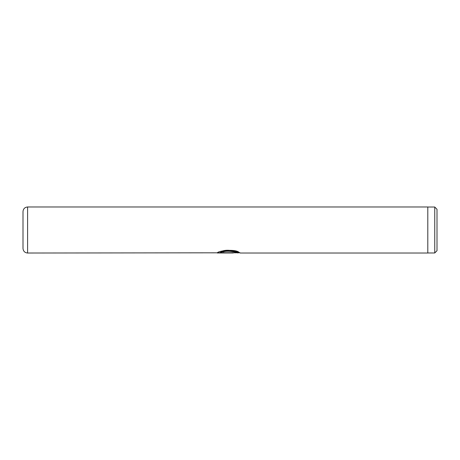 <?xml version="1.0" encoding="UTF-8"?>
<svg xmlns="http://www.w3.org/2000/svg" width="460" height="460" viewBox="0 0 460 460"><rect width="100%" height="100%" fill="white"/><g stroke="black" fill="none" stroke-linecap="round" stroke-linejoin="round"><path stroke-width="0.69" d="M434.746 207.023L437 209.277L437 250.723L434.746 252.977L434.746 207.023L427.8 207.023M23 248.423L23 211.577C23.27 208.782 24.805 207.253 27.6 206.977L27.6 253.023C24.805 252.747 23.27 251.217 23 248.423M221.415 251.396C229.908 247.606 244.34 254.719 239.315 252.563C235.526 248.584 217.735 250.763 217.252 252.983L233.295 252.983L220.162 252.73C222.904 250.51 235.83 251.051 237.578 252.873C240.246 253.713 229.459 249.711 223.054 251.948M239.66 252.793L240.195 253.017M239.781 252.793L27.6 253.023M27.6 206.977L427.8 206.977L427.8 253.023L240.189 253.023M217.678 252.753L233.295 252.73M223.054 251.729C229.459 249.515 240.246 253.477 237.578 252.643C235.83 250.838 222.904 250.309 220.162 252.505L220.162 252.73M427.8 252.977L434.746 252.977"/></g></svg>
